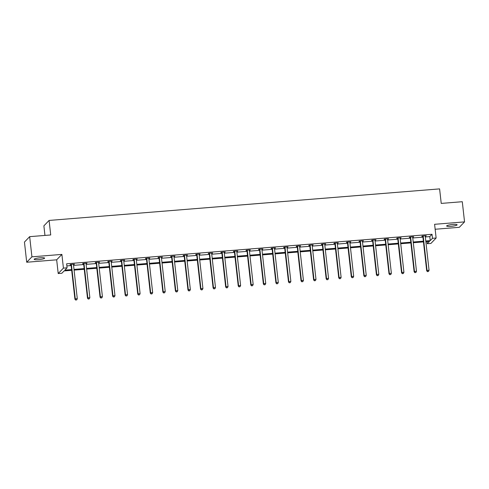 <?xml version="1.0" encoding="UTF-8"?>
<svg xmlns="http://www.w3.org/2000/svg" width="489" height="489" viewBox="0 0 489 489"><rect width="100%" height="100%" fill="white"/><g stroke="black" fill="none" stroke-linecap="round" stroke-linejoin="round"><path stroke-width="0.73" d="M40.287 257.789A5.263 0.844 -6.4 0 1 44.615 258.137A5.263 0.844 -6.4 0 1 38.484 259.659A5.263 0.844 -6.4 0 1 34.151 259.311A5.263 0.844 -6.4 0 1 40.287 257.789M452.777 224.469A5.263 0.844 -6.4 0 1 457.111 224.818A5.263 0.844 -6.4 0 1 450.974 226.34A5.263 0.844 -6.4 0 1 446.646 225.991A5.263 0.844 -6.4 0 1 452.777 224.469M435.149 229.255L459.336 227.299L464.55 221.884L434.593 224.304L436.133 238.015L430.919 243.436L427.252 243.73L429.489 241.407L425.852 241.7M29.664 236.658L31.926 256.829L26.712 262.245L24.45 242.073L29.664 236.658L50.722 234.958L49.089 220.435L439.599 188.888L441.231 203.412L462.288 201.712L464.55 221.884M427.019 241.609L427.252 243.73M71.681 270.313L64.108 270.924L61.871 273.247L58.209 273.54L63.423 268.125L67.085 267.825L64.854 270.148L71.602 269.604M26.712 262.245L56.669 259.824L58.209 273.54M44.951 235.423L43.882 225.851L49.089 220.435M86.602 263.161L86.639 263.492L86.993 263.131L82.965 263.455L82.617 263.822L83.515 263.748M86.639 263.492L86.027 263.547M111.73 261.132L111.767 261.462L112.122 261.095L108.093 261.426L107.739 261.792L108.644 261.719M111.767 261.462L111.156 261.511M136.859 259.103L136.896 259.433L137.244 259.066L133.222 259.396L132.867 259.763L133.766 259.69M136.896 259.433L136.284 259.482M161.981 257.073L162.018 257.403L162.372 257.037L158.344 257.367L157.996 257.727L158.894 257.66M162.018 257.403L161.407 257.452M187.11 255.038L187.146 255.374L187.501 255.007L183.473 255.337L183.118 255.698L184.023 255.631M187.146 255.374L186.535 255.423M212.238 253.009L212.275 253.345L212.623 252.978L208.601 253.308L208.247 253.669L209.145 253.595M212.275 253.345L211.664 253.394M237.361 250.979L237.397 251.315L237.752 250.949L233.724 251.273L233.375 251.639L234.274 251.566M237.397 251.315L236.786 251.364M262.489 248.95L262.526 249.286L262.88 248.919L258.852 249.243L258.498 249.61L259.402 249.537M262.526 249.286L261.915 249.335M287.618 246.921L287.654 247.257L288.003 246.89L283.981 247.214L283.626 247.581L284.525 247.507M287.654 247.257L287.043 247.306M312.74 244.891L312.777 245.227L313.131 244.861L309.103 245.185L308.755 245.551L309.653 245.478M312.777 245.227L312.165 245.276M337.868 242.862L337.905 243.198L338.26 242.831L334.231 243.155L333.877 243.522L334.782 243.449M337.905 243.198L337.294 243.247M362.997 240.832L363.034 241.169L363.382 240.802L359.36 241.126L359.005 241.493L359.904 241.419M363.034 241.169L362.422 241.218M388.119 238.803L388.156 239.139L388.51 238.773L384.482 239.097L384.134 239.463L385.032 239.39M388.156 239.139L387.545 239.188M413.248 236.774L413.284 237.11L413.639 236.743L409.611 237.067L409.256 237.434L410.161 237.361M413.284 237.11L412.673 237.159M66.871 265.912L71.15 265.57M73.552 265.374L83.711 264.555M86.113 264.36L96.278 263.54M98.68 263.345L108.839 262.526M111.241 262.33L121.4 261.511M123.803 261.315L133.968 260.496M136.37 260.301L146.529 259.482M148.931 259.286L159.09 258.467M161.492 258.271L171.657 257.452M174.06 257.257L184.219 256.438M186.621 256.242L196.78 255.423M199.182 255.227L209.347 254.408M211.749 254.213L221.908 253.394M224.31 253.198L234.469 252.379M236.872 252.183L247.037 251.364M249.439 251.169L259.598 250.35M262 250.154L272.159 249.335M274.561 249.139L284.726 248.314M287.129 248.125L297.288 247.3M299.69 247.11L309.849 246.285M312.251 246.095L322.416 245.27M324.818 245.081L334.977 244.256M337.379 244.066L347.538 243.241M349.941 243.051L360.106 242.226M362.508 242.037L372.667 241.211M375.069 241.022L385.228 240.197M387.63 240.007L397.795 239.182M400.198 238.993L410.357 238.167M412.759 237.978L422.918 237.153M425.32 236.957L429.782 236.603L432.013 234.28L66.632 263.791L67.085 267.825M425.809 235.759L425.846 236.095L426.2 235.729L422.172 236.053L421.824 236.419L422.722 236.346M425.846 236.095L425.234 236.144M400.687 237.788L400.723 238.125L401.072 237.758L397.05 238.082L396.695 238.449L397.594 238.375M400.723 238.125L400.112 238.174M375.558 239.818L375.595 240.154L375.949 239.787L371.921 240.111L371.567 240.478L372.471 240.405M375.595 240.154L374.984 240.203M350.43 241.847L350.466 242.183L350.821 241.817L346.793 242.141L346.444 242.507L347.343 242.434M350.466 242.183L349.855 242.232M325.307 243.877L325.344 244.213L325.692 243.846L321.67 244.17L321.316 244.537L322.214 244.463M325.344 244.213L324.733 244.262M300.179 245.906L300.215 246.242L300.57 245.875L296.542 246.199L296.187 246.566L297.092 246.493M300.215 246.242L299.604 246.291M275.05 247.935L275.087 248.271L275.441 247.905L271.413 248.229L271.065 248.595L271.963 248.522M275.087 248.271L274.476 248.32M249.928 249.965L249.965 250.301L250.313 249.934L246.291 250.258L245.936 250.625L246.835 250.551M249.965 250.301L249.353 250.35M224.799 251.994L224.836 252.33L225.191 251.963L221.162 252.287L220.808 252.654L221.713 252.581M224.836 252.33L224.225 252.379M199.671 254.023L199.708 254.359L200.062 253.993L196.034 254.323L195.686 254.683L196.584 254.616M199.708 254.359L199.096 254.408M174.549 256.059L174.585 256.389L174.934 256.022L170.912 256.352L170.557 256.713L171.456 256.646M174.585 256.389L173.974 256.438M149.42 258.088L149.457 258.418L149.811 258.051L145.783 258.381L145.429 258.748L146.333 258.675M149.457 258.418L148.845 258.467M124.292 260.117L124.328 260.448L124.683 260.081L120.655 260.411L120.306 260.778L121.205 260.704M124.328 260.448L123.717 260.496M99.169 262.147L99.206 262.477L99.554 262.116L95.532 262.44L95.178 262.807L96.076 262.734M99.206 262.477L98.595 262.526M74.041 264.176L74.077 264.506L74.432 264.146L70.404 264.47L70.049 264.836L70.954 264.763M74.077 264.506L73.466 264.561M432.013 234.28L432.465 238.314L436.133 238.015M56.669 259.824L61.883 254.408L31.926 256.829M61.883 254.408L63.423 268.125M425.772 240.991L430.234 240.637L432.465 238.314M74.004 269.408L84.163 268.589M86.565 268.394L96.73 267.575M99.133 267.379L109.291 266.56M111.694 266.364L121.853 265.545M124.255 265.35L134.42 264.531M136.822 264.335L146.981 263.516M149.383 263.32L159.542 262.501M161.945 262.306L172.11 261.487M174.512 261.291L184.671 260.472M187.073 260.276L197.232 259.457M199.634 259.262L209.799 258.443M212.202 258.247L222.361 257.428M224.763 257.232L234.922 256.413M237.324 256.218L247.489 255.399M249.891 255.203L260.05 254.384M262.452 254.188L272.611 253.363M275.014 253.174L285.179 252.348M287.581 252.159L297.74 251.334M300.142 251.144L310.301 250.319M312.703 250.13L322.868 249.304M325.271 249.115L335.43 248.29M337.832 248.1L347.991 247.275M350.393 247.086L360.558 246.26M362.96 246.071L373.119 245.246M375.521 245.056L385.68 244.231M388.083 244.042L398.248 243.216M400.65 243.021L410.809 242.202M413.211 242.006L423.37 241.187M423.45 241.896L413.291 242.721M410.888 242.911L400.729 243.736M398.327 243.925L388.162 244.751M385.76 244.94L375.601 245.765M373.199 245.955L363.04 246.78M360.637 246.969L350.472 247.795M348.07 247.984L337.911 248.809M335.509 248.999L325.35 249.824M322.948 250.013L312.783 250.839M310.381 251.028L300.222 251.853M297.819 252.043L287.66 252.868M285.258 253.057L275.093 253.883M272.691 254.078L262.532 254.897M260.13 255.093L249.971 255.912M247.568 256.108L237.403 256.927M235.001 257.122L224.842 257.941M222.44 258.137L212.281 258.956M209.879 259.152L199.714 259.971M197.311 260.166L187.153 260.985M184.75 261.181L174.591 262M172.189 262.196L162.024 263.015M159.622 263.21L149.463 264.029M147.061 264.225L136.902 265.044M134.499 265.24L124.334 266.059M121.932 266.254L111.773 267.073M109.371 267.269L99.212 268.088M96.81 268.284L86.645 269.103M84.242 269.298L74.084 270.117M429.782 236.603L430.234 240.637M423.229 236.389L422.875 236.755L426.695 270.802L427.044 270.435L423.229 236.389A0.825 0.795 43.9 0 0 423.138 236.095L423.077 235.979M427.661 271.548L428.468 271.481L427.661 271.548L427.044 270.435L429.061 270.276L425.241 236.23A0.825 0.795 43.9 0 1 425.265 235.924L425.302 235.802M422.875 236.755A0.825 0.795 43.9 0 0 422.783 236.462L422.551 236.022M426.695 270.802L427.52 271.695M428.468 271.481L429.061 270.276M410.662 237.403L410.314 237.77L414.128 271.817L414.483 271.45L410.662 237.403A0.825 0.795 43.9 0 0 410.571 237.11L410.509 236.994M415.1 272.562L415.907 272.495L415.1 272.562L414.483 271.45L416.494 271.291L412.679 237.244A0.825 0.795 43.9 0 1 412.704 236.939L412.734 236.817M410.314 237.77A0.825 0.795 43.9 0 0 410.222 237.477L409.99 237.037M414.128 271.817L414.959 272.709M415.907 272.495L416.494 271.291M398.101 238.418L397.746 238.785L401.567 272.831L401.921 272.471L398.101 238.418A0.825 0.795 43.9 0 0 398.009 238.125L397.948 238.009M402.539 273.577L403.339 273.51L402.539 273.577L401.921 272.471L403.932 272.306L400.112 238.259A0.825 0.795 43.9 0 1 400.136 237.954L400.173 237.831M397.746 238.785A0.825 0.795 43.9 0 0 397.655 238.491L397.423 238.051M401.567 272.831L402.392 273.724M403.339 273.51L403.932 272.306M385.54 239.439L385.185 239.799L389.006 273.846L389.354 273.485L385.54 239.439A0.825 0.795 43.9 0 0 385.448 239.139L385.387 239.023M389.971 274.592L390.778 274.525L389.971 274.592L389.354 273.485L391.371 273.32L387.551 239.274A0.825 0.795 43.9 0 1 387.575 238.968L387.612 238.846M385.185 239.799A0.825 0.795 43.9 0 0 385.094 239.506L384.861 239.066M389.006 273.846L389.831 274.739M390.778 274.525L391.371 273.32M372.973 240.454L372.624 240.814L376.438 274.861L376.793 274.5L372.973 240.454A0.825 0.795 43.9 0 0 372.881 240.154L372.82 240.038M377.41 275.607L378.217 275.539L377.41 275.607L376.793 274.5L378.804 274.335L374.99 240.288A0.825 0.795 43.9 0 1 375.014 239.983L375.045 239.861M372.624 240.814A0.825 0.795 43.9 0 0 372.532 240.521L372.3 240.081M376.438 274.861L377.27 275.753M378.217 275.539L378.804 274.335M360.411 241.468L360.057 241.829L363.877 275.875L364.232 275.515L360.411 241.468A0.825 0.795 43.9 0 0 360.32 241.169L360.259 241.053M364.849 276.621L365.65 276.56L364.849 276.621L364.232 275.515L366.243 275.35L362.422 241.303A0.825 0.795 43.9 0 1 362.447 240.998L362.483 240.875M360.057 241.829A0.825 0.795 43.9 0 0 359.965 241.535L359.733 241.095M363.877 275.875L364.702 276.768M365.65 276.56L366.243 275.35M347.85 242.483L347.496 242.844L351.316 276.89L351.664 276.529L347.85 242.483A0.825 0.795 43.9 0 0 347.758 242.183L347.697 242.067M352.282 277.636L353.089 277.575L352.282 277.636L351.664 276.529L353.681 276.364L349.861 242.318A0.825 0.795 43.9 0 1 349.886 242.012L349.922 241.89M347.496 242.844A0.825 0.795 43.9 0 0 347.404 242.55L347.172 242.11M351.316 276.89L352.141 277.783M353.089 277.575L353.681 276.364M335.283 243.498L334.934 243.858L338.749 277.911L339.103 277.544L335.283 243.498A0.825 0.795 43.9 0 0 335.191 243.198L335.13 243.082M339.721 278.651L340.527 278.589L339.721 278.651L339.103 277.544L341.114 277.379L337.3 243.333A0.825 0.795 43.9 0 1 337.324 243.027L337.355 242.905M334.934 243.858A0.825 0.795 43.9 0 0 334.843 243.565L334.61 243.125M338.749 277.911L339.58 278.797M340.527 278.589L341.114 277.379M322.722 244.512L322.367 244.879L326.187 278.926L326.542 278.559L322.722 244.512A0.825 0.795 43.9 0 0 322.63 244.213L322.569 244.097M327.159 279.665L327.96 279.604L327.159 279.665L326.542 278.559L328.553 278.394L324.733 244.347A0.825 0.795 43.9 0 1 324.757 244.042L324.794 243.919M322.367 244.879A0.825 0.795 43.9 0 0 322.275 244.579L322.043 244.139M326.187 278.926L327.013 279.812M327.96 279.604L328.553 278.394M310.16 245.527L309.806 245.894L313.626 279.94L313.975 279.574L310.16 245.527A0.825 0.795 43.9 0 0 310.069 245.227L310.008 245.111M314.592 280.68L315.399 280.619L314.592 280.68L313.975 279.574L315.992 279.408L312.171 245.362A0.825 0.795 43.9 0 1 312.196 245.056L312.233 244.934M309.806 245.894A0.825 0.795 43.9 0 0 309.714 245.594L309.482 245.154M313.626 279.94L314.451 280.827M315.399 280.619L315.992 279.408M297.593 246.542L297.245 246.908L301.059 280.955L301.413 280.588L297.593 246.542A0.825 0.795 43.9 0 0 297.501 246.242L297.44 246.126M302.031 281.695L302.838 281.633L302.031 281.695L301.413 280.588L303.424 280.423L299.61 246.377A0.825 0.795 43.9 0 1 299.635 246.071L299.665 245.949M297.245 246.908A0.825 0.795 43.9 0 0 297.153 246.609L296.921 246.169M301.059 280.955L301.89 281.841M302.838 281.633L303.424 280.423M285.032 247.556L284.677 247.923L288.498 281.97L288.852 281.603L285.032 247.556A0.825 0.795 43.9 0 0 284.94 247.257L284.879 247.141M289.47 282.709L290.27 282.648L289.47 282.709L288.852 281.603L290.863 281.438L287.043 247.391A0.825 0.795 43.9 0 1 287.067 247.086L287.104 246.963M284.677 247.923A0.825 0.795 43.9 0 0 284.586 247.623L284.353 247.183M288.498 281.97L289.323 282.856M290.27 282.648L290.863 281.438M272.471 248.571L272.116 248.938L275.937 282.984L276.285 282.618L272.471 248.571A0.825 0.795 43.9 0 0 272.379 248.271L272.318 248.155M276.902 283.724L277.709 283.663L276.902 283.724L276.285 282.618L278.302 282.453L274.482 248.406A0.825 0.795 43.9 0 1 274.506 248.1L274.543 247.978M272.116 248.938A0.825 0.795 43.9 0 0 272.025 248.638L271.792 248.198M275.937 282.984L276.762 283.871M277.709 283.663L278.302 282.453M259.903 249.586L259.555 249.952L263.369 283.999L263.724 283.632L259.903 249.586A0.825 0.795 43.9 0 0 259.812 249.286L259.751 249.176M264.341 284.739L265.148 284.677L264.341 284.739L263.724 283.632L265.735 283.467L261.921 249.421A0.825 0.795 43.9 0 1 261.945 249.115L261.976 248.993M259.555 249.952A0.825 0.795 43.9 0 0 259.463 249.653L259.231 249.213M263.369 283.999L264.201 284.885M265.148 284.677L265.735 283.467M247.342 250.6L246.988 250.967L250.808 285.014L251.163 284.647L247.342 250.6A0.825 0.795 43.9 0 0 247.251 250.301L247.189 250.191M251.78 285.753L252.581 285.692L251.78 285.753L251.163 284.647L253.174 284.482L249.353 250.435A0.825 0.795 43.9 0 1 249.378 250.13L249.414 250.007M246.988 250.967A0.825 0.795 43.9 0 0 246.896 250.668L246.664 250.227M250.808 285.014L251.633 285.9M252.581 285.692L253.174 284.482M234.781 251.615L234.427 251.982L238.247 286.028L238.595 285.662L234.781 251.615A0.825 0.795 43.9 0 0 234.689 251.315L234.628 251.205M239.213 286.768L240.02 286.707L239.213 286.768L238.595 285.662L240.612 285.497L236.792 251.45A0.825 0.795 43.9 0 1 236.817 251.144L236.853 251.022M234.427 251.982A0.825 0.795 43.9 0 0 234.335 251.682L234.103 251.242M238.247 286.028L239.072 286.915M240.02 286.707L240.612 285.497M222.214 252.63L221.865 252.996L225.68 287.043L226.034 286.676L222.214 252.63A0.825 0.795 43.9 0 0 222.122 252.33L222.061 252.22M226.651 287.783L227.458 287.721L226.651 287.783L226.034 286.676L228.045 286.511L224.231 252.465A0.825 0.795 43.9 0 1 224.255 252.159L224.286 252.037M221.865 252.996A0.825 0.795 43.9 0 0 221.774 252.697L221.541 252.257M225.68 287.043L226.511 287.929M227.458 287.721L228.045 286.511M209.653 253.644L209.298 254.011L213.118 288.058L213.473 287.691L209.653 253.644A0.825 0.795 43.9 0 0 209.561 253.345L209.5 253.235M214.09 288.797L214.891 288.736L214.09 288.797L213.473 287.691L215.484 287.526L211.664 253.479A0.825 0.795 43.9 0 1 211.688 253.174L211.725 253.051M209.298 254.011A0.825 0.795 43.9 0 0 209.206 253.712L208.974 253.278M213.118 288.058L213.944 288.944M214.891 288.736L215.484 287.526M197.091 254.659L196.737 255.026L200.557 289.072L200.906 288.706L197.091 254.659A0.825 0.795 43.9 0 0 197 254.359L196.939 254.249M201.523 289.812L202.33 289.751L201.523 289.812L200.906 288.706L202.923 288.541L199.102 254.494A0.825 0.795 43.9 0 1 199.127 254.188L199.164 254.066M196.737 255.026A0.825 0.795 43.9 0 0 196.645 254.726L196.413 254.292M200.557 289.072L201.382 289.959M202.33 289.751L202.923 288.541M184.524 255.674L184.176 256.04L187.99 290.087L188.344 289.72L184.524 255.674A0.825 0.795 43.9 0 0 184.432 255.374L184.371 255.264M188.962 290.827L189.769 290.766L188.962 290.827L188.344 289.72L190.355 289.555L186.541 255.509A0.825 0.795 43.9 0 1 186.566 255.203L186.596 255.081M184.176 256.04A0.825 0.795 43.9 0 0 184.084 255.741L183.852 255.307M187.99 290.087L188.821 290.973M189.769 290.766L190.355 289.555M171.963 256.688L171.608 257.055L175.429 291.102L175.783 290.735L171.963 256.688A0.825 0.795 43.9 0 0 171.871 256.389L171.81 256.279M176.401 291.847L177.201 291.78L176.401 291.847L175.783 290.735L177.794 290.57L173.974 256.523A0.825 0.795 43.9 0 1 173.998 256.218L174.035 256.095M171.608 257.055A0.825 0.795 43.9 0 0 171.517 256.756L171.284 256.322M175.429 291.102L176.254 291.988M177.201 291.78L177.794 290.57M159.402 257.703L159.047 258.07L162.868 292.116L163.216 291.75L159.402 257.703A0.825 0.795 43.9 0 0 159.31 257.403L159.249 257.293M163.833 292.862L164.64 292.795L163.833 292.862L163.216 291.75L165.233 291.585L161.413 257.538A0.825 0.795 43.9 0 1 161.437 257.232L161.474 257.11M159.047 258.07A0.825 0.795 43.9 0 0 158.956 257.77L158.723 257.336M162.868 292.116L163.693 293.003M164.64 292.795L165.233 291.585M146.834 258.718L146.486 259.084L150.3 293.131L150.655 292.764L146.834 258.718A0.825 0.795 43.9 0 0 146.743 258.418L146.682 258.308M151.272 293.877L152.079 293.81L151.272 293.877L150.655 292.764L152.666 292.599L148.852 258.553A0.825 0.795 43.9 0 1 148.876 258.247L148.907 258.125M146.486 259.084A0.825 0.795 43.9 0 0 146.394 258.785L146.162 258.351M150.3 293.131L151.132 294.023M152.079 293.81L152.666 292.599M134.273 259.732L133.919 260.099L137.739 294.146L138.094 293.779L134.273 259.732A0.825 0.795 43.9 0 0 134.182 259.433L134.12 259.323M138.711 294.891L139.512 294.824L138.711 294.891L138.094 293.779L140.105 293.614L136.284 259.567A0.825 0.795 43.9 0 1 136.309 259.262L136.345 259.139M133.919 260.099A0.825 0.795 43.9 0 0 133.827 259.8L133.595 259.366M137.739 294.146L138.564 295.038M139.512 294.824L140.105 293.614M121.712 260.747L121.358 261.114L125.178 295.16L125.526 294.794L121.712 260.747A0.825 0.795 43.9 0 0 121.62 260.448L121.559 260.337M126.144 295.906L126.951 295.839L126.144 295.906L125.526 294.794L127.543 294.629L123.723 260.582A0.825 0.795 43.9 0 1 123.748 260.276L123.784 260.154M121.358 261.114A0.825 0.795 43.9 0 0 121.266 260.814L121.034 260.38M125.178 295.16L126.003 296.053M126.951 295.839L127.543 294.629M109.145 261.762L108.796 262.128L112.611 296.175L112.965 295.808L109.145 261.762A0.825 0.795 43.9 0 0 109.053 261.468L108.992 261.352M113.582 296.921L114.389 296.854L113.582 296.921L112.965 295.808L114.976 295.643L111.162 261.597A0.825 0.795 43.9 0 1 111.186 261.291L111.217 261.169M108.796 262.128A0.825 0.795 43.9 0 0 108.705 261.829L108.472 261.395M112.611 296.175L113.442 297.067M114.389 296.854L114.976 295.643M96.584 262.776L96.229 263.143L100.049 297.19L100.404 296.823L96.584 262.776A0.825 0.795 43.9 0 0 96.492 262.483L96.431 262.367M101.021 297.935L101.822 297.868L101.021 297.935L100.404 296.823L102.415 296.658L98.595 262.611A0.825 0.795 43.9 0 1 98.619 262.306L98.656 262.183M96.229 263.143A0.825 0.795 43.9 0 0 96.137 262.844L95.905 262.41M100.049 297.19L100.875 298.082M101.822 297.868L102.415 296.658M84.022 263.791L83.668 264.158L87.488 298.204L87.837 297.838L84.022 263.791A0.825 0.795 43.9 0 0 83.931 263.498L83.87 263.382M88.454 298.95L89.261 298.883L88.454 298.95L87.837 297.838L89.854 297.679L86.033 263.626A0.825 0.795 43.9 0 1 86.058 263.32L86.095 263.198M83.668 264.158A0.825 0.795 43.9 0 0 83.576 263.858L83.344 263.424M87.488 298.204L88.313 299.097M89.261 298.883L89.854 297.679M71.455 264.806L71.107 265.172L74.921 299.219L75.275 298.852L71.455 264.806A0.825 0.795 43.9 0 0 71.363 264.512L71.302 264.396M75.893 299.965L76.7 299.898L75.893 299.965L75.275 298.852L77.286 298.693L73.472 264.641A0.825 0.795 43.9 0 1 73.497 264.335L73.527 264.213M71.107 265.172A0.825 0.795 43.9 0 0 71.015 264.873L70.783 264.439M74.921 299.219L75.752 300.112M76.7 299.898L77.286 298.693M423.138 236.095L422.783 236.462M410.571 237.11L410.222 237.477M398.009 238.125L397.655 238.491M385.448 239.139L385.094 239.506M372.881 240.154L372.532 240.521M360.32 241.169L359.965 241.535M347.758 242.183L347.404 242.55M335.191 243.198L334.843 243.565M322.63 244.213L322.275 244.579M310.069 245.227L309.714 245.594M297.501 246.242L297.153 246.609M284.94 247.257L284.586 247.623M272.379 248.271L272.025 248.638M259.812 249.286L259.463 249.653M247.251 250.301L246.896 250.668M234.689 251.315L234.335 251.682M222.122 252.33L221.774 252.697M209.561 253.345L209.206 253.712M197 254.359L196.645 254.726M184.432 255.374L184.084 255.741M171.871 256.389L171.517 256.756M159.31 257.403L158.956 257.77M146.743 258.418L146.394 258.785M134.182 259.433L133.827 259.8M121.62 260.448L121.266 260.814M109.053 261.468L108.705 261.829M96.492 262.483L96.137 262.844M83.931 263.498L83.576 263.858M71.363 264.512L71.015 264.873"/></g></svg>
